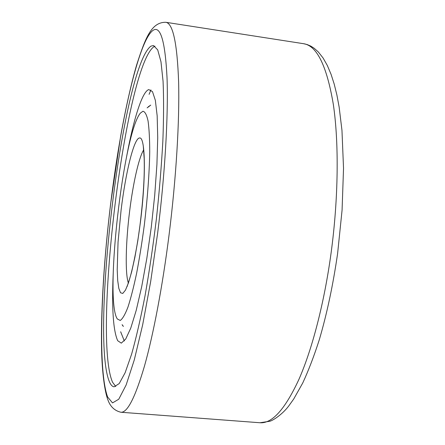 <?xml version="1.0" encoding="UTF-8"?>
<svg xmlns="http://www.w3.org/2000/svg" width="445" height="445" viewBox="0 0 445 445"><rect width="100%" height="100%" fill="white"/><g stroke="black" fill="none" stroke-linecap="round" stroke-linejoin="round"><path stroke-width="0.67" d="M150.983 46.124L153.475 45.529L157.697 49.862L160.979 61.76L163.07 81.34C163.805 98.072 163.732 118.042 162.848 141.243C161.474 165.868 159.327 191.712 156.406 218.773C153.097 245.79 149.309 271.444 145.042 295.741C140.626 318.537 136.153 337.994 131.625 354.12L125.14 372.715L119.232 383.551L114.137 386.811C112.374 386.627 110.827 385.02 109.498 381.988C89.973 336.748 122.803 65.999 150.983 46.124M142.94 111.239L140.414 113.091C123.615 132.432 104.831 295.391 116.785 318.047L117.285 318.948L120.239 320.461C122.547 318.915 125.112 314.482 127.926 307.178C130.836 298.233 133.75 286.841 136.671 273.013C139.519 258.044 142.083 241.919 144.369 224.636C147.54 197.803 149.325 173.6 149.731 152.029C149.704 139.124 149.147 128.783 148.068 121.012C146.728 114.893 145.014 111.639 142.94 111.239M123.343 326.469L122.787 325.473M147.94 107.228L148.836 106.266M149.876 105.487L150.772 105.142M122.67 325.634L122.119 324.65M147.106 107.879L149.898 105.821M115.756 386.533L112.563 382.238C92.499 336.987 125.345 66.361 154.081 46.592L154.988 46.169M126.803 155.6C133.6 119.199 142.172 91.637 148.763 89.59L152.474 91.598L155.355 100.348L157.168 115.861L157.725 137.644L156.913 164.611L154.727 195.133L151.283 227.156L146.822 258.423L141.671 286.791L136.198 310.443L130.769 328.093L125.718 339.04L121.296 343.145L117.703 340.714C113.208 330.73 111.706 308.346 113.202 273.558M303.657 43.71C316.929 45.74 326.814 65.96 333.322 104.364C339.034 142.778 338.461 198.52 331.069 253.127C324.266 302.973 312.24 349.08 298.945 379.324C285.078 409.261 272.084 423.735 259.963 422.75L120.895 412.248C127.376 412.838 135.224 397.474 144.447 366.163C153.375 334.54 162.536 286.541 169.056 234.938C176.17 178.406 179.602 121.101 178.629 82.147C177.216 43.287 172.955 23.34 165.846 22.294L303.657 43.71L307.295 44.6L310.81 46.124L314.164 48.255L318.347 51.987L323.092 58.011L327.331 65.482L331.086 74.376L334.189 84.033L336.876 94.918L339.135 106.995L341.966 130.352L343.529 168.288L342.077 210.112L337.622 253.422C333.088 284.806 327.003 313.514 319.36 339.546C314.126 355.894 308.585 370.385 302.728 383.012L293.683 399.076L288.688 406.046C282.642 414.056 273.553 420.186 269.943 421.237L259.963 422.75M110.672 203.715C120.434 122.759 138.351 41.257 152.919 30.444C160.467 25.187 165.178 41.001 167.036 77.903C168.399 115.194 165.012 174.279 157.675 232.896L150.694 281.424L142.673 324.789L134.279 359.938L126.135 384.986L118.765 399.215L112.529 402.903L107.64 397.023C97.989 371.047 100.737 284.989 110.672 203.715M128.282 282.82C125.051 273.035 125.779 241.963 129.578 211.614C132.96 183.957 138.701 158.042 143.59 150.015M139.635 137.995C145.348 136.526 146.183 176.871 140.42 222.183L137.839 240.545L134.863 257.394L131.681 271.745L128.488 282.825L125.462 290.134L122.764 293.439L120.517 292.76L118.809 288.321L117.697 280.5L117.207 269.809L118.047 242.113L121.085 210.179C125.662 172.159 134.112 137.6 139.635 137.995M110.649 203.649L120.628 136.337C125.501 108.658 132.037 80.339 136.726 64.697C145.42 37.842 151.411 22.033 165.846 22.294M110.644 203.699C104.28 256.131 100.737 309.642 101.605 350.004C102.077 372.181 104.692 391.884 108.035 400.255C110.427 406.769 114.715 410.768 120.895 412.248M143.296 146.066L144.186 158.62C144.703 174.98 143.429 196.123 140.375 222.044M140.364 222.138C137.566 246.063 132.148 271.266 129.528 279.032L127.098 286.597M120.651 331.759L124.322 340.976M150.927 89.901L149.097 94.346"/></g></svg>
